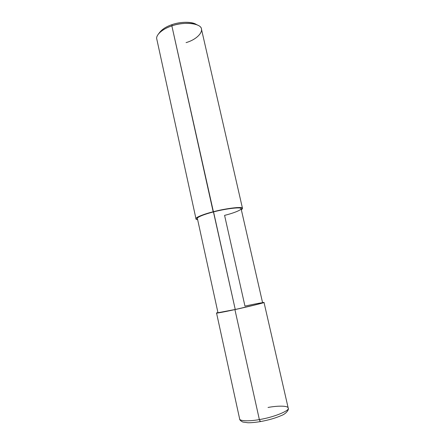 <?xml version="1.0" encoding="UTF-8"?>
<svg xmlns="http://www.w3.org/2000/svg" width="445" height="445" viewBox="0 0 445 445"><rect width="100%" height="100%" fill="white"/><g stroke="black" fill="none" stroke-linecap="round" stroke-linejoin="round"><path stroke-width="0.67" d="M260.408 421.526L259.357 419.574C249.428 421.415 239.594 421.198 239.638 418.901C239.594 421.198 249.428 421.415 259.357 419.574L234.916 309.592C221.682 312.49 212.654 314.009 217.933 312.529L216.554 313.058C216.103 313.447 225.281 311.695 234.916 309.592C248.733 306.627 265.671 302.439 264.024 302.45L262.55 302.555C265.37 302.155 264.069 302.661 258.634 304.069L234.916 309.592L235.249 309.475L234.916 309.592L259.357 419.574L260.164 421.571M216.554 313.058L239.638 418.901C239.51 419.846 240.578 420.892 242.848 422.055L247.893 422.75C251.075 422.795 255.208 422.416 260.297 421.61C268.352 420.158 275.271 418.178 281.056 415.663C286.302 413.844 289.3 409.317 288.199 408.048C290.429 410.418 273.697 417.36 259.357 419.574C273.697 417.36 290.429 410.418 288.199 408.048C288.188 405.656 277.763 405.612 268.046 407.464M196.54 24.664C192.674 21.466 180.236 21.594 172.132 24.603L171.859 25.893L235.249 309.475L217.978 312.74L197.385 218.478C196.64 217.305 204.756 214.084 213.556 211.898C226.105 208.516 242.158 206.786 241.095 208.705L262.6 302.767C264.135 302.756 248.221 306.688 235.249 309.475C246.408 307.072 261.026 303.54 262.227 302.962C264.886 302.066 255.486 303.801 244.961 306.11L224.58 215.374C234.843 212.866 243.576 209.067 240.584 208.249C239.004 207.075 224.352 209.017 213.556 211.898L213.172 211.781C203.81 214.106 195.194 217.533 195.984 218.773L197.613 219.518C192.073 219.274 200.294 214.935 213.172 211.781C221.805 209.589 229.637 208.199 236.668 207.609C242.247 207.337 243.799 208.049 241.335 209.745L242.492 208.377C243.632 206.341 226.538 208.177 213.172 211.781L171.859 25.893C165.852 27.89 161.351 30.627 158.353 34.109M195.984 218.773L156.807 39.171C155.405 35.01 162.987 28.613 171.859 25.893C184.38 21.16 201.702 23.513 201.468 29.186L242.492 208.377M158.437 34.004L160.005 31.996C162.709 28.853 166.747 26.389 172.132 24.603C166.03 26.65 161.769 29.442 159.338 32.98M235.249 309.475L213.556 211.898M186.071 42.625C199.065 38.876 206.452 28.619 197.914 25.265C192.874 22.311 180.181 22.862 171.859 25.893L172.132 24.603C179.585 21.877 190.961 21.393 195.522 24.058L197.797 25.209M288.199 408.048L264.024 302.45"/></g></svg>

